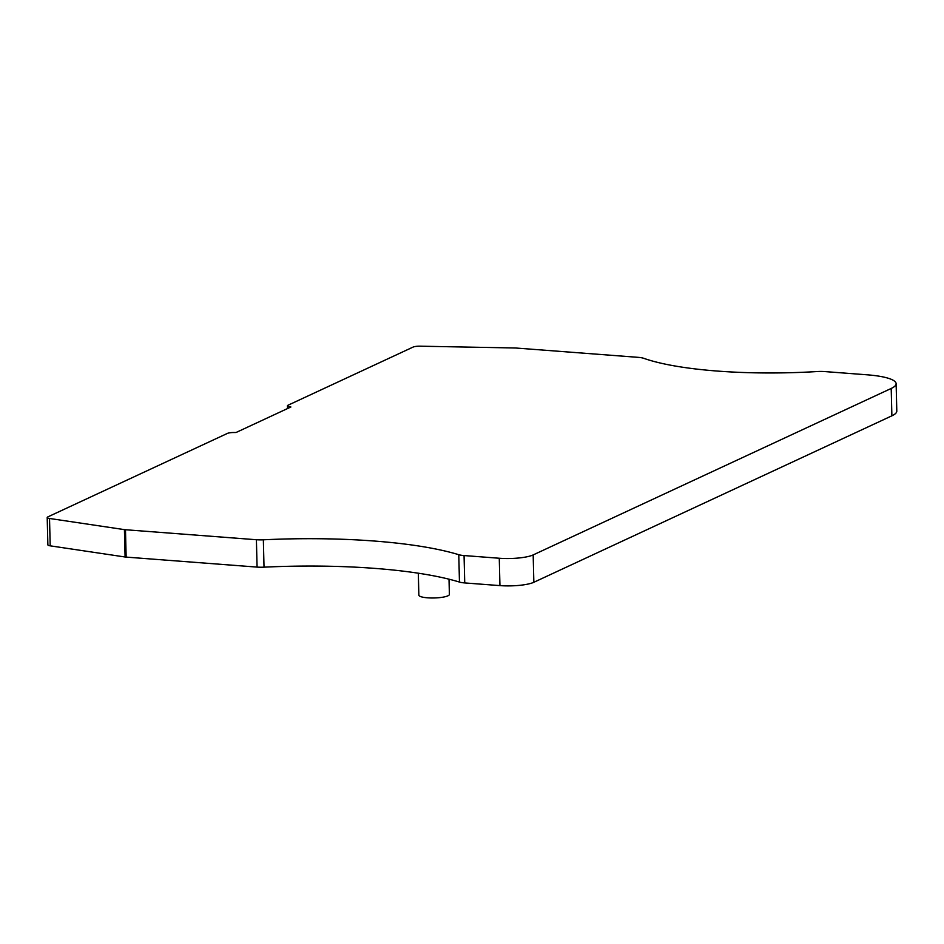 <?xml version="1.0" encoding="UTF-8"?>
<svg xmlns="http://www.w3.org/2000/svg" width="944" height="944" viewBox="0 0 944 944"><rect width="100%" height="100%" fill="white"/><g stroke="black" fill="none" stroke-linecap="round" stroke-linejoin="round"><path stroke-width="1.42" d="M290.894 406.994L236.035 432.505L233.605 432.517A6.36 1.333 -1.4 0 0 227.374 433.426L47.814 516.911A6.36 1.333 -1.4 0 0 47.2 517.501A6.36 1.333 -1.4 0 0 49.525 518.468L124.431 529.631A5.086 1.062 -1.4 0 0 125.481 529.737L256.402 539.732A12.72 2.667 -1.4 0 0 263.352 539.803A203.597 42.681 178.6 0 1 458.784 554.706A12.72 2.667 -1.4 0 0 464.059 555.556L499.27 558.246A25.453 5.334 -1.4 0 0 533.171 554.919L891.207 388.456A50.905 10.667 -1.4 0 0 896.127 383.712A50.905 10.667 -1.4 0 0 867.076 374.803L824.867 371.582A12.72 2.667 -1.4 0 0 817.185 371.547A165.424 34.68 178.6 0 1 643.761 358.319A12.72 2.667 -1.4 0 0 638.097 357.339L516.262 348.053A5.086 1.062 -1.4 0 0 515.082 347.994L420.056 346.188A6.36 1.333 -1.4 0 0 413.047 347.097L288.073 405.2A6.36 1.333 -1.4 0 0 287.46 405.79A6.36 1.333 -1.4 0 0 289.218 406.663L290.894 406.994M47.2 517.501L47.873 544.865A6.36 1.333 -1.4 0 0 50.197 545.833L125.092 556.995A5.086 1.062 -1.4 0 0 126.142 557.102L257.075 567.096A12.72 2.667 -1.4 0 0 264.013 567.167A203.597 42.681 178.6 0 1 459.457 582.07A12.72 2.667 -1.4 0 0 464.731 582.932L499.942 585.61A25.453 5.334 -1.4 0 0 533.844 582.283L891.879 415.82A50.905 10.667 -1.4 0 0 896.8 411.077L896.127 383.712M418.322 573.209L418.853 595.133A15.269 3.198 -1.4 0 0 427.573 597.812A15.269 3.198 -1.4 0 0 449.391 594.39L449.014 579.191M49.525 518.468L50.197 545.833M124.431 529.631L125.092 556.995M125.481 529.737L126.142 557.102M256.402 539.732L257.075 567.096M263.352 539.803L264.013 567.167M458.784 554.706L459.457 582.07M464.059 555.556L464.731 582.932M499.27 558.246L499.942 585.61M533.171 554.919L533.844 582.283M891.207 388.456L891.879 415.82M289.218 406.663L289.242 407.761M287.531 408.563L287.46 405.79"/></g></svg>
